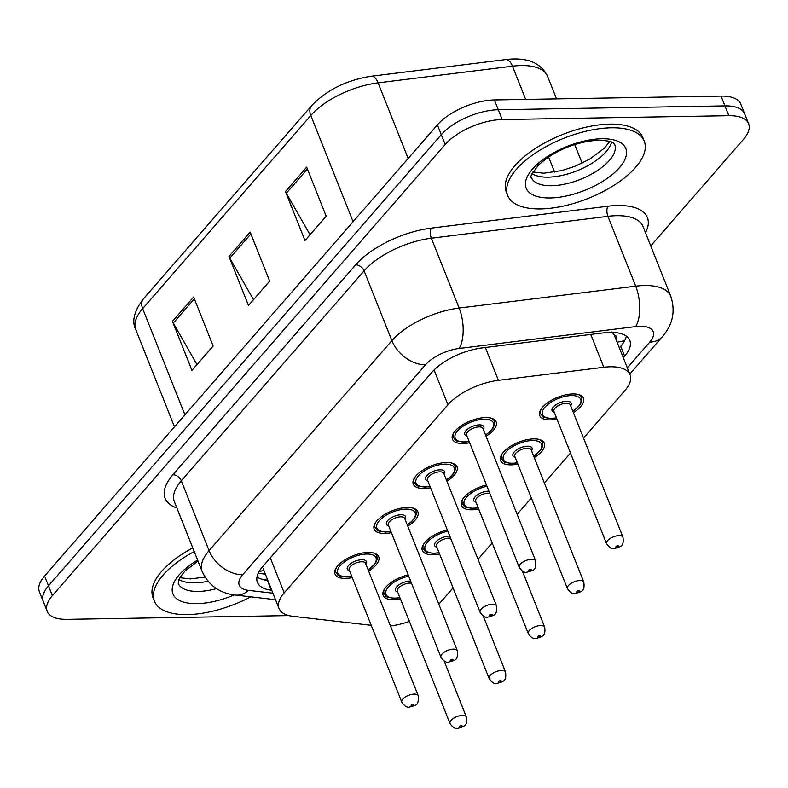 <?xml version="1.0" encoding="UTF-8"?>
<svg xmlns="http://www.w3.org/2000/svg" width="788" height="788" viewBox="0 0 788 788"><rect width="100%" height="100%" fill="white"/><g stroke="black" fill="none" stroke-linecap="round" stroke-linejoin="round"><path stroke-width="1.18" d="M391.38 532.658A23.512 10.382 -21.7 0 1 384.711 533.437A23.512 10.382 -21.7 0 1 374.172 529.152A23.512 10.382 -21.7 0 1 383.401 515.322A23.512 10.382 -21.7 0 1 407.317 507.472A23.512 10.382 -21.7 0 1 417.867 511.757A23.512 10.382 -21.7 0 1 407.77 526.138M430.524 487.703A23.512 10.382 -21.7 0 1 423.855 488.481A23.512 10.382 -21.7 0 1 413.306 484.196A23.512 10.382 -21.7 0 1 422.535 470.367A23.512 10.382 -21.7 0 1 446.461 462.517A23.512 10.382 -21.7 0 1 457.001 466.811A23.512 10.382 -21.7 0 1 446.904 481.182M469.658 442.757A23.512 10.382 -21.7 0 1 462.989 443.536A23.512 10.382 -21.7 0 1 452.45 439.241A23.512 10.382 -21.7 0 1 461.679 425.421A23.512 10.382 -21.7 0 1 485.595 417.571A23.512 10.382 -21.7 0 1 496.144 421.856A23.512 10.382 -21.7 0 1 486.048 436.237M352.246 577.604A23.512 10.382 -21.7 0 1 345.568 578.392A23.512 10.382 -21.7 0 1 335.028 574.097A23.512 10.382 -21.7 0 1 344.257 560.278A23.512 10.382 -21.7 0 1 368.183 552.427A23.512 10.382 -21.7 0 1 378.723 556.712A23.512 10.382 -21.7 0 1 368.626 571.083M439.566 553.984A23.512 10.382 -21.7 0 1 432.898 554.762A23.512 10.382 -21.7 0 1 422.358 550.477A23.512 10.382 -21.7 0 1 447.318 529.92M478.71 509.028A23.512 10.382 -21.7 0 1 472.042 509.806A23.512 10.382 -21.7 0 1 461.492 505.522A23.512 10.382 -21.7 0 1 486.462 484.965M517.854 464.083A23.512 10.382 -21.7 0 1 511.176 464.861A23.512 10.382 -21.7 0 1 500.636 460.566A23.512 10.382 -21.7 0 1 509.866 446.747A23.512 10.382 -21.7 0 1 533.791 438.896A23.512 10.382 -21.7 0 1 544.331 443.181A23.512 10.382 -21.7 0 1 534.234 457.562M556.988 419.127A23.512 10.382 -21.7 0 1 550.32 419.906A23.512 10.382 -21.7 0 1 539.77 415.621A23.512 10.382 -21.7 0 1 549.009 401.791A23.512 10.382 -21.7 0 1 572.925 393.941A23.512 10.382 -21.7 0 1 583.475 398.236A23.512 10.382 -21.7 0 1 573.378 412.607M400.432 598.929A23.512 10.382 -21.7 0 1 393.764 599.717A23.512 10.382 -21.7 0 1 383.214 595.423A23.512 10.382 -21.7 0 1 408.174 574.866M616.305 340.16A14.696 6.491 158.3 0 0 614.138 334.831A44.089 19.464 -21.7 0 1 614.492 335.609L630.095 374.822A44.089 19.464 158.3 0 0 603.795 367.257L498.39 380.318A44.089 19.464 158.3 0 0 447.948 404.796L284.212 592.842A44.089 19.464 158.3 0 0 279.031 608.533A44.089 19.464 158.3 0 0 292.909 616.315L371.227 625.317M614.138 334.831L611.902 331.925M390.464 625.967A44.089 19.464 158.3 0 0 409.366 621.387M438.778 604.061A44.089 19.464 158.3 0 0 441.26 601.451L453.061 587.887M583.514 438.079L624.923 390.513A44.089 19.464 158.3 0 0 630.095 374.822M477.981 559.273L492.204 542.942M517.125 514.318L531.348 497.986M544.37 483.024L570.482 453.041M288.871 615.595L66.97 619.358A44.089 19.464 -21.7 0 1 47.201 611.321A44.089 19.464 -21.7 0 1 52.382 595.63L445.19 144.49A44.089 19.464 -21.7 0 1 502.173 119.54L728.831 115.688L724.93 105.888A44.089 19.464 -21.7 0 1 744.699 113.935A44.089 19.464 -21.7 0 0 724.93 105.888L498.272 109.739L724.93 105.888L721.03 96.087A44.089 19.464 -21.7 0 1 740.799 104.124L748.6 123.736A44.089 19.464 -21.7 0 1 743.419 139.427L650.73 245.886M445.19 144.49L441.29 134.689A44.089 19.464 -21.7 0 1 498.272 109.739A44.089 19.464 -21.7 0 0 441.29 134.689L48.482 585.819L441.29 134.689L437.389 124.888A44.089 19.464 -21.7 0 1 494.371 99.938L721.03 96.087M47.201 611.321L43.301 601.52A44.089 19.464 -21.7 0 1 48.482 585.819A44.089 19.464 -21.7 0 0 43.301 601.52L39.4 591.719A44.089 19.464 -21.7 0 1 44.581 576.018L437.389 124.888M193.641 297.017L213.144 346.021L191.947 370.37L172.444 321.356L193.641 297.017M306.68 167.194L326.183 216.198L304.986 240.547L285.483 191.533L306.68 167.194M250.16 232.105L269.663 281.109L248.466 305.458L228.963 256.445L250.16 232.105M253.509 299.667L229.791 258.149A11.761 8.008 -139 0 1 228.963 256.445M310.029 234.755L286.31 193.237A11.761 8.008 -139 0 1 285.483 191.533M196.99 364.578L173.271 323.06A11.761 8.008 -139 0 1 172.444 321.356M728.831 115.688A44.089 19.464 -21.7 0 1 748.6 123.736M623.269 357.663L624.628 356.107A44.089 19.464 158.3 0 0 629.799 340.416A44.089 19.464 158.3 0 0 603.49 332.851L482.286 347.872A44.089 19.464 158.3 0 0 431.834 372.35L262.601 566.72A44.089 19.464 158.3 0 0 257.42 582.411A44.089 19.464 158.3 0 0 271.299 590.192L271.752 590.242M626.322 336.121A44.089 19.464 -21.7 0 1 620.727 346.306L619.368 347.863M267.851 580.441L267.398 580.382A44.089 19.464 -21.7 0 1 257.006 576.905M250.702 596.831A73.481 32.446 -21.7 0 1 187.416 614.62A73.481 32.446 -21.7 0 1 154.468 601.224A73.481 32.446 -21.7 0 1 194.222 551.561M154.468 601.224L153 597.55A73.481 32.446 -21.7 0 1 192.764 547.887M611.311 127.784A73.481 32.446 -21.7 0 1 644.259 141.18A73.481 32.446 -21.7 0 1 615.418 184.382A73.481 32.446 -21.7 0 1 540.657 208.918A73.481 32.446 -21.7 0 1 507.708 195.523A73.481 32.446 -21.7 0 1 536.559 152.32A73.481 32.446 -21.7 0 1 611.311 127.784M507.708 195.523L506.251 191.848A73.481 32.446 -21.7 0 1 535.091 148.646A73.481 32.446 -21.7 0 1 609.843 124.11A73.481 32.446 -21.7 0 1 642.801 137.506L644.259 141.18M263.704 570.019A44.089 30.574 96.6 0 1 258.927 571.842M617.073 342.081A44.089 30.033 41 0 0 624.825 340.367M270.294 557.874L284.212 592.842M434.08 369.966L447.948 404.796M485.329 347.498L498.39 380.318M590.734 334.437L603.795 367.257M184.924 414.833L142.658 308.62A14.696 10.008 -139 0 1 143.505 298.76L311.664 105.631A14.696 10.008 41 0 0 310.817 115.481L142.658 308.62A58.785 25.955 158.3 0 0 135.753 329.542C131.537 321.287 134.118 311.033 143.505 298.76M311.664 105.631C326.892 89.842 346.799 80.041 371.384 76.219A14.696 6.708 82.9 0 1 378.082 82.848A58.785 25.955 158.3 0 0 310.817 115.481L353.093 221.704M371.384 76.219L505.778 59.563A14.696 6.708 82.9 0 1 512.466 66.192L378.082 82.848L408.164 158.447M505.778 59.563C526.827 56.992 540.755 62.557 547.542 76.278A58.785 25.955 158.3 0 0 512.466 66.192L525.685 99.406M44.581 576.018L52.382 595.63M494.371 99.938L502.173 119.54M548.615 157.019L554.624 172.119M250.879 233.918L229.791 258.149M194.36 298.829L173.271 323.06M307.399 169.006L286.31 193.237M627.327 367.858L649.765 342.091A29.392 12.982 158.3 0 0 640.033 326.271A29.392 12.982 158.3 0 0 635.67 326.587L459.128 348.473A29.392 12.982 158.3 0 0 425.5 364.785L242.694 574.728A29.392 12.982 158.3 0 0 248.496 590.379L272.924 593.187M242.694 574.728A29.392 20.025 -139 0 1 209.086 550.625L391.882 340.682A58.785 25.955 -21.7 0 1 459.148 308.049L635.699 286.172A58.785 25.955 -21.7 0 1 644.407 285.532A58.785 25.955 -21.7 0 1 670.775 296.258L642.978 226.412A58.785 25.955 158.3 0 0 616.62 215.695A58.785 25.955 158.3 0 0 607.903 216.326L431.351 238.212A58.785 25.955 158.3 0 0 364.095 270.845L181.289 480.788A58.785 25.955 158.3 0 0 174.394 501.72L202.181 571.556A58.785 25.955 -21.7 0 1 209.086 550.625L181.289 480.788A7.348 5.004 41 0 0 172.887 474.77L355.693 264.827A66.133 29.195 -21.7 0 1 431.361 228.106L607.912 206.229A66.133 29.195 -21.7 0 1 645.49 232.716M607.912 206.229A7.348 3.359 -97.1 0 0 607.903 216.326L635.699 286.172A29.392 13.426 82.9 0 1 635.67 326.587M176.896 508.024A66.133 29.195 -21.7 0 1 172.887 474.77M459.128 348.473A29.392 13.426 82.9 0 0 459.148 308.049L431.351 238.212A7.348 3.359 -97.1 0 1 431.361 228.106M425.5 364.785A29.392 20.025 -139 0 1 391.882 340.682L364.095 270.845A7.348 5.004 41 0 0 355.693 264.827M248.496 590.379A29.392 20.38 96.6 0 1 235.385 595.068L275.514 599.688M629.799 374.073L662.176 336.89A29.392 20.025 -139 0 1 649.765 342.091M267.713 580.076L262.739 579.505M267.398 580.382L271.299 590.192M620.727 346.306L624.628 356.107M399.979 597.787L394.709 598.338C383.204 596.792 387.42 596.92 384.091 593.659A22.044 9.732 -21.7 0 1 384.603 588.833M408.686 576.146A20.577 9.082 158.3 0 0 386.908 588.971A20.577 9.082 158.3 0 0 395.172 598.092A20.577 9.082 158.3 0 0 399.91 597.619M397.733 592.162A10.283 4.541 -21.7 0 1 397.615 585.967A10.283 4.541 -21.7 0 1 410.006 581.051A10.283 4.541 -21.7 0 1 410.646 581.061M411.503 583.219A8.816 3.891 158.3 0 0 409.79 583.09A8.816 3.891 158.3 0 0 400.826 586.036A8.816 3.891 158.3 0 0 397.359 591.217L450.017 723.542A8.816 3.891 -21.7 0 1 453.484 718.361A8.816 3.891 -21.7 0 1 462.448 715.415A8.816 3.891 -21.7 0 1 466.407 717.021L444.097 660.974M461.354 725.6A1.468 0.65 158.3 0 0 459.453 726.428A1.468 0.65 158.3 0 0 459.946 727.216A1.468 0.65 158.3 0 0 461.847 726.388A1.468 0.65 158.3 0 0 461.354 725.6M373.187 552.88A22.044 9.732 -21.7 0 1 376.871 556.033L377.166 559.283L375.6 563.016L372.133 566.936L368.173 569.941M368.104 569.773A20.577 9.082 158.3 0 0 366.765 554.043A20.577 9.082 158.3 0 0 340.18 565.685A20.577 9.082 158.3 0 0 346.986 576.767A20.577 9.082 158.3 0 0 351.714 576.294M349.547 570.837A10.283 4.541 -21.7 0 1 349.419 564.641A10.283 4.541 -21.7 0 1 361.82 559.726A10.283 4.541 -21.7 0 1 365.937 564.316M418.211 695.696L365.553 563.371A8.816 3.891 158.3 0 0 361.603 561.765A8.816 3.891 158.3 0 0 352.63 564.71A8.816 3.891 158.3 0 0 349.173 569.891L401.831 702.216A8.816 3.891 -21.7 0 1 405.288 697.035A8.816 3.891 -21.7 0 1 414.261 694.09A8.816 3.891 -21.7 0 1 418.211 695.696C418.97 706.265 415.778 704.836 409.445 707.112C407.012 707.693 404.48 706.058 401.831 702.216M411.75 705.89A1.468 0.65 158.3 0 0 413.651 705.063A1.468 0.65 158.3 0 0 413.168 704.275A1.468 0.65 158.3 0 0 411.267 705.102A1.468 0.65 158.3 0 0 411.75 705.89M335.058 570.197L335.905 572.334A22.044 9.732 -21.7 0 1 336.417 567.508M216.464 588.636A44.798 19.779 -21.7 0 1 198.281 591.433A44.798 19.779 -21.7 0 1 178.196 583.258L179.546 577.959L185.091 570.945L197.995 561.036M234.213 594.92A53.614 23.67 -21.7 0 1 196.97 603.647A53.614 23.67 -21.7 0 1 197.621 560.081M208.012 581.278A44.798 19.779 -21.7 0 1 194.872 582.854A44.798 19.779 -21.7 0 1 178.827 579.397M439.113 552.831L433.853 553.383C422.348 551.846 426.554 551.974 423.235 548.704A22.044 9.732 -21.7 0 1 423.747 543.887M447.83 531.191A20.577 9.082 158.3 0 0 426.042 544.015A20.577 9.082 158.3 0 0 434.316 553.137A20.577 9.082 158.3 0 0 439.044 552.664M436.877 547.217A10.283 4.541 -21.7 0 1 436.749 541.011A10.283 4.541 -21.7 0 1 449.15 536.096A10.283 4.541 -21.7 0 1 449.781 536.106M450.647 538.273A8.816 3.891 158.3 0 0 448.933 538.135A8.816 3.891 158.3 0 0 439.96 541.08A8.816 3.891 158.3 0 0 436.503 546.261L489.161 678.586A8.816 3.891 -21.7 0 1 492.618 673.405A8.816 3.891 -21.7 0 1 501.592 670.46A8.816 3.891 -21.7 0 1 505.541 672.065L483.241 616.029M500.498 680.645A1.468 0.65 158.3 0 0 498.597 681.472A1.468 0.65 158.3 0 0 499.08 682.27A1.468 0.65 158.3 0 0 500.981 681.433A1.468 0.65 158.3 0 0 500.498 680.645M478.257 507.886L472.987 508.427C461.492 506.891 465.698 507.019 462.379 503.759A22.044 9.732 -21.7 0 1 462.881 498.932M486.964 486.245A20.577 9.082 158.3 0 0 465.186 499.07A20.577 9.082 158.3 0 0 473.45 508.191A20.577 9.082 158.3 0 0 478.188 507.718M476.021 502.261A10.283 4.541 -21.7 0 1 475.893 496.056A10.283 4.541 -21.7 0 1 488.294 491.151A10.283 4.541 -21.7 0 1 488.924 491.151M489.781 493.318A8.816 3.891 158.3 0 0 488.067 493.19A8.816 3.891 158.3 0 0 479.104 496.125A8.816 3.891 158.3 0 0 475.637 501.316L528.295 633.641A8.816 3.891 -21.7 0 1 531.762 628.45A8.816 3.891 -21.7 0 1 540.726 625.514A8.816 3.891 -21.7 0 1 544.685 627.12L522.385 571.073M539.632 635.689A1.468 0.65 158.3 0 0 537.731 636.527A1.468 0.65 158.3 0 0 538.224 637.315A1.468 0.65 158.3 0 0 540.125 636.487A1.468 0.65 158.3 0 0 539.632 635.689M517.391 462.93L512.131 463.482C500.626 461.945 504.832 462.064 501.513 458.803A22.044 9.732 -21.7 0 1 502.025 453.986M533.712 456.242A20.577 9.082 158.3 0 0 532.373 440.522A20.577 9.082 158.3 0 0 505.778 452.164A20.577 9.082 158.3 0 0 512.594 463.236A20.577 9.082 158.3 0 0 517.322 462.763M515.155 457.306A10.283 4.541 -21.7 0 1 515.027 451.11A10.283 4.541 -21.7 0 1 527.428 446.195A10.283 4.541 -21.7 0 1 531.545 450.785M531.161 449.84A8.816 3.891 158.3 0 0 527.211 448.234A8.816 3.891 158.3 0 0 518.238 451.179A8.816 3.891 158.3 0 0 514.781 456.36L567.439 588.685A8.816 3.891 -21.7 0 1 570.896 583.504A8.816 3.891 -21.7 0 1 579.87 580.559A8.816 3.891 -21.7 0 1 583.819 582.165L531.161 449.84M578.776 590.744A1.468 0.65 158.3 0 0 576.875 591.571A1.468 0.65 158.3 0 0 577.358 592.369A1.468 0.65 158.3 0 0 579.259 591.532A1.468 0.65 158.3 0 0 578.776 590.744M538.795 439.349A22.044 9.732 -21.7 0 1 542.479 442.501L541.632 440.364M556.535 417.985L551.265 418.526C539.77 416.99 543.976 417.118 540.657 413.848A22.044 9.732 -21.7 0 1 541.159 409.031M572.846 411.287A20.577 9.082 158.3 0 0 571.517 395.566A20.577 9.082 158.3 0 0 544.922 407.209A20.577 9.082 158.3 0 0 551.728 418.28A20.577 9.082 158.3 0 0 556.466 417.807M554.299 412.36A10.283 4.541 -21.7 0 1 554.171 406.155A10.283 4.541 -21.7 0 1 566.572 401.25A10.283 4.541 -21.7 0 1 570.679 405.84M570.305 404.894A8.816 3.891 158.3 0 0 566.345 403.279A8.816 3.891 158.3 0 0 557.382 406.224A8.816 3.891 158.3 0 0 553.915 411.415L606.573 543.74A8.816 3.891 -21.7 0 1 610.04 538.549A8.816 3.891 -21.7 0 1 619.013 535.604A8.816 3.891 -21.7 0 1 622.963 537.219L570.305 404.894M617.91 545.788A1.468 0.65 158.3 0 0 616.019 546.626A1.468 0.65 158.3 0 0 616.502 547.414A1.468 0.65 158.3 0 0 618.403 546.586A1.468 0.65 158.3 0 0 617.91 545.788M577.939 394.394A22.044 9.732 -21.7 0 1 581.623 397.546L580.766 395.418M412.331 507.925A22.044 9.732 -21.7 0 1 416.015 511.077L416.31 514.328L414.744 518.061L411.277 521.981L407.307 524.985M407.248 524.818A20.577 9.082 158.3 0 0 405.909 509.097A20.577 9.082 158.3 0 0 379.314 520.74A20.577 9.082 158.3 0 0 386.12 531.811A20.577 9.082 158.3 0 0 390.858 531.339M388.691 525.891A10.283 4.541 -21.7 0 1 388.563 519.686A10.283 4.541 -21.7 0 1 400.964 514.771A10.283 4.541 -21.7 0 1 405.071 519.371M457.355 650.74L404.697 518.415A8.816 3.891 158.3 0 0 400.737 516.81A8.816 3.891 158.3 0 0 391.774 519.755A8.816 3.891 158.3 0 0 388.307 524.936L440.965 657.261A8.816 3.891 -21.7 0 1 444.432 652.08A8.816 3.891 -21.7 0 1 453.405 649.135A8.816 3.891 -21.7 0 1 457.355 650.74C458.104 661.319 454.912 659.881 448.579 662.166C446.156 662.738 443.614 661.112 440.965 657.261M450.894 660.945A1.468 0.65 158.3 0 0 452.795 660.108A1.468 0.65 158.3 0 0 452.302 659.32A1.468 0.65 158.3 0 0 450.411 660.147A1.468 0.65 158.3 0 0 450.894 660.945M374.201 525.251L375.049 527.379A22.044 9.732 -21.7 0 1 375.551 522.562M451.465 462.98A22.044 9.732 -21.7 0 1 455.149 466.122L455.444 469.382L453.888 473.115L450.411 477.036L446.451 480.04M446.382 479.872A20.577 9.082 158.3 0 0 445.043 464.142A20.577 9.082 158.3 0 0 418.458 475.785A20.577 9.082 158.3 0 0 425.264 486.866A20.577 9.082 158.3 0 0 429.992 486.393M427.825 480.936A10.283 4.541 -21.7 0 1 427.707 474.731A10.283 4.541 -21.7 0 1 440.098 469.825A10.283 4.541 -21.7 0 1 444.215 474.415M496.499 605.795L443.831 473.47A8.816 3.891 158.3 0 0 439.881 471.854A8.816 3.891 158.3 0 0 430.908 474.8A8.816 3.891 158.3 0 0 427.451 479.99L480.109 612.315A8.816 3.891 -21.7 0 1 483.566 607.124A8.816 3.891 -21.7 0 1 492.539 604.189A8.816 3.891 -21.7 0 1 496.499 605.795C497.248 616.364 494.056 614.935 487.723 617.211C485.29 617.792 482.758 616.157 480.109 612.315M490.037 615.989A1.468 0.65 158.3 0 0 491.929 615.162A1.468 0.65 158.3 0 0 491.446 614.364A1.468 0.65 158.3 0 0 489.545 615.201A1.468 0.65 158.3 0 0 490.037 615.989M413.336 480.296L414.183 482.423A22.044 9.732 -21.7 0 1 414.695 477.607M490.609 418.024A22.044 9.732 -21.7 0 1 494.293 421.176L494.588 424.427L493.022 428.16L489.555 432.08L485.585 435.084M485.526 434.917A20.577 9.082 158.3 0 0 484.187 419.196A20.577 9.082 158.3 0 0 457.592 430.839A20.577 9.082 158.3 0 0 464.408 441.91A20.577 9.082 158.3 0 0 469.136 441.438M466.969 435.981A10.283 4.541 -21.7 0 1 466.841 429.785A10.283 4.541 -21.7 0 1 479.242 424.87A10.283 4.541 -21.7 0 1 483.349 429.46M535.633 560.839L482.975 428.514A8.816 3.891 158.3 0 0 479.025 426.909A8.816 3.891 158.3 0 0 470.052 429.854A8.816 3.891 158.3 0 0 466.585 435.035L519.243 567.36A8.816 3.891 -21.7 0 1 522.71 562.179A8.816 3.891 -21.7 0 1 531.683 559.234A8.816 3.891 -21.7 0 1 535.633 560.839C536.382 571.418 533.19 569.98 526.857 572.265C524.434 572.837 521.892 571.211 519.243 567.36M529.172 571.044A1.468 0.65 158.3 0 0 531.073 570.207A1.468 0.65 158.3 0 0 530.59 569.419A1.468 0.65 158.3 0 0 528.689 570.246A1.468 0.65 158.3 0 0 529.172 571.044M452.479 435.35L453.327 437.478A22.044 9.732 -21.7 0 1 453.839 432.661M614.679 144.44A44.798 19.779 -21.7 0 1 597.097 170.779A44.798 19.779 -21.7 0 1 551.531 185.732A44.798 19.779 -21.7 0 1 531.437 177.566C529.201 178.374 531.496 174.266 538.332 165.253C556.761 148.233 581.18 140.924 598.979 140.215C616.748 141.072 613.556 144.45 614.679 144.44M601.756 138.757A53.614 23.67 -21.7 0 1 619.506 167.617A53.614 23.67 -21.7 0 1 550.211 197.955A53.614 23.67 -21.7 0 1 532.471 169.095A53.614 23.67 -21.7 0 1 601.756 138.757M611.567 142.067A44.798 19.779 -21.7 0 1 548.113 177.152A44.798 19.779 -21.7 0 1 532.077 173.695M258.178 573.329L265.349 574.156M263.202 568.739L279.031 608.533M547.542 76.278L556.545 98.884M574.747 144.628L582.125 163.165M135.753 329.542L174.473 426.84M202.181 571.556C208.692 585.464 219.754 593.305 235.385 595.068M662.176 336.89C672.804 324.745 675.671 311.201 670.775 296.258M450.017 723.542C452.667 727.383 455.208 729.018 457.631 728.437C464.713 726.29 467.501 726.122 466.407 717.021M384.091 593.659L383.244 591.522M351.783 576.461L346.523 577.013C335.018 575.467 339.224 575.595 335.905 572.334M376.871 556.033L376.024 553.895M179.684 577.702L190.479 578.904L204.988 577.111M489.161 678.586C491.81 682.438 494.342 684.063 496.765 683.491C503.857 681.334 506.645 681.177 505.541 672.065M423.235 548.704L422.388 546.577M528.295 633.641C530.945 637.482 533.486 639.117 535.909 638.536C542.991 636.389 545.779 636.221 544.685 627.12M462.379 503.759L461.522 501.621M567.439 588.685C570.088 592.537 572.62 594.162 575.053 593.591C582.135 591.433 584.923 591.266 583.819 582.165M501.513 458.803L500.666 456.676M533.781 456.41L541.189 449.524L542.755 445.88L542.479 442.501M606.573 543.74C609.222 547.581 611.764 549.216 614.187 548.635C621.269 546.488 624.057 546.32 622.963 537.219M540.657 413.848L539.8 411.72M572.915 411.464L580.323 404.569L581.889 400.934L581.623 397.546M390.927 531.506L385.667 532.058C374.162 530.521 378.368 530.649 375.049 527.379M416.015 511.077L415.158 508.95M430.061 486.56L424.801 487.102C413.296 485.566 417.502 485.694 414.183 482.423M455.149 466.122L454.302 463.994M469.205 441.605L463.945 442.157C452.44 440.62 456.646 440.738 453.327 437.478M494.293 421.176L493.446 419.039M532.934 172.001L543.72 173.212L561.903 170.553L575.082 166.248L589.877 159.038L604.524 148.026L609.774 141.426"/></g></svg>
